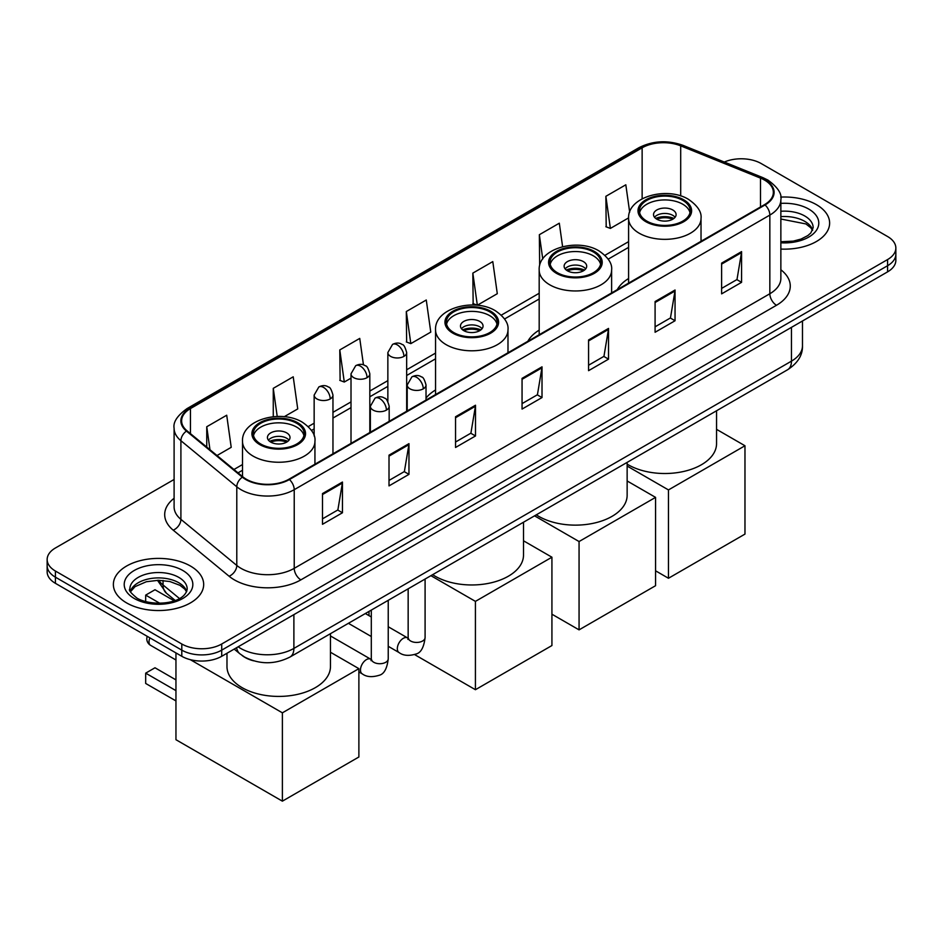 <?xml version="1.0" encoding="UTF-8"?>
<svg xmlns="http://www.w3.org/2000/svg" width="943" height="943" viewBox="0 0 943 943"><rect width="100%" height="100%" fill="white"/><g stroke="black" fill="none" stroke-linecap="round" stroke-linejoin="round"><path stroke-width="1.41" d="M435.548 389.978A49.861 28.785 0 0 0 426.024 398.111M539.184 330.144A49.861 28.785 0 0 0 527.844 341.283M628.592 278.527A49.861 28.785 0 0 0 617.252 289.666M253.49 660.795A28.219 16.29 180 0 1 242.092 655.468M174.101 479.468L55.413 547.989A28.219 16.29 0 0 0 47.15 559.505L47.15 571.8A28.219 16.29 0 0 0 55.413 583.316L181.799 656.293A28.219 16.29 0 0 0 221.711 656.293L887.587 271.855A28.219 16.29 0 0 0 895.85 260.339L895.85 254.186A28.219 16.29 0 0 1 887.587 265.714A28.219 16.29 0 0 0 895.85 254.186L895.85 248.044A28.219 16.29 0 0 0 887.587 236.528L761.201 163.552A28.219 16.29 0 0 0 724.307 162.043M47.15 559.505A28.219 16.29 0 0 0 55.413 571.034L181.799 643.998A28.219 16.29 0 0 0 221.711 643.998L221.711 650.14L887.587 265.714L221.711 650.14A28.219 16.29 0 0 1 181.799 650.14A28.219 16.29 0 0 0 221.711 650.14L221.711 656.293M55.413 571.034L55.413 577.175L181.799 650.14L55.413 577.175A28.219 16.29 0 0 1 47.15 565.659A28.219 16.29 0 0 0 55.413 577.175L55.413 583.316M816.402 204.643A45.158 26.074 0 0 0 780.686 197.099A45.158 26.074 0 0 1 816.402 204.643A45.158 26.074 0 0 1 829.628 223.078A45.158 26.074 0 0 0 816.402 204.643M190.451 566.036A45.158 26.074 0 0 0 141.238 560.39A45.158 26.074 0 0 0 113.372 584.471A45.158 26.074 0 0 0 126.598 602.907A45.158 26.074 0 0 0 175.799 608.553A45.158 26.074 0 0 0 203.676 584.471A45.158 26.074 0 0 0 190.451 566.036A45.158 26.074 0 0 0 141.238 560.39A45.158 26.074 0 0 0 113.372 584.471A45.158 26.074 0 0 0 126.598 602.907A45.158 26.074 0 0 0 175.799 608.553A45.158 26.074 0 0 0 203.676 584.471A45.158 26.074 0 0 0 190.451 566.036M764.525 180.066A30.105 17.375 180 0 1 773.343 192.36A30.105 17.375 180 0 1 764.525 204.643L288.9 479.244A30.105 17.375 180 0 1 242.952 476.922L187.068 430.845A30.105 17.375 180 0 1 181.622 420.873A30.105 17.375 180 0 1 190.439 408.578L642.136 147.803A30.105 17.375 180 0 1 680.693 145.847L760.506 178.121A30.105 17.375 180 0 1 764.525 180.066M765.056 179.759A30.86 17.811 0 0 0 760.93 177.767L681.117 145.493A30.86 17.811 0 0 0 641.605 147.497L189.908 408.272A30.86 17.811 0 0 0 186.455 431.092L242.339 477.17A30.86 17.811 0 0 0 289.43 479.551L765.056 204.949A30.86 17.811 0 0 0 765.056 179.759M322.494 493.566L322.494 524.296L342.45 512.768L342.45 482.05L322.494 493.566M322.494 518.839L337.865 509.963L342.368 483.064A7.52 4.35 -120 0 0 342.45 482.05M337.735 510.045L342.45 512.768M389.011 455.163L389.011 485.893L408.967 474.364L408.967 443.646L389.011 455.163M389.011 480.435L404.382 471.559L408.885 444.66A7.52 4.35 -120 0 0 408.967 443.646M404.252 471.641L408.967 474.364M455.54 416.759L455.54 447.477L475.496 435.961L475.496 405.231L455.54 416.759M455.54 442.031L470.911 433.155L475.413 406.256A7.52 4.35 -120 0 0 475.496 405.231M470.769 433.238L475.496 435.961M721.619 263.132L721.619 293.862L741.575 282.334L741.575 251.616L721.619 263.132M721.619 288.405L736.99 279.541L741.493 252.63A7.52 4.35 -120 0 0 741.575 251.616M736.848 279.611L741.575 282.334M655.09 301.536L655.09 332.266L675.047 320.75L675.047 290.02L655.09 301.536M655.09 326.82L670.461 317.944L674.976 291.045A7.52 4.35 -120 0 0 675.047 290.02M670.332 318.015L675.047 320.75M588.573 339.951L588.573 370.67L608.53 359.153L608.53 328.423L588.573 339.951M588.573 365.224L603.944 356.348L608.447 329.449A7.52 4.35 -120 0 0 608.53 328.423M603.815 356.419L608.53 359.153M522.057 378.355L522.057 409.073L542.013 397.557L542.013 366.827L522.057 378.355M522.057 403.628L537.427 394.752L541.93 367.853A7.52 4.35 -120 0 0 542.013 366.827M537.286 394.834L542.013 397.557M780.863 249.07A45.158 26.074 0 0 0 829.628 223.078A45.158 26.074 0 0 1 780.863 249.07M221.711 643.998L887.587 259.561A28.219 16.29 0 0 0 895.85 248.044M284.22 416.723L297.729 408.92L293.226 376.811L273.27 388.339L273.27 416.712M217.008 455.528L231.212 447.324L226.709 415.226L206.753 426.743L206.753 447.065M472.832 273.116L477.335 305.226L497.291 293.697L492.788 261.6L472.832 273.116L473.15 303.658M562.606 246.689L559.305 223.196L539.349 234.713L539.667 265.254M629.676 212.187L625.822 184.793L605.866 196.309L606.196 226.85M363.468 364.917L359.743 338.407L339.786 349.936L340.117 380.465M406.315 311.532L410.818 343.629L430.774 332.113L426.271 300.004L406.315 311.532L406.633 342.061M410.818 343.629L406.315 341.944M477.335 305.226L472.832 303.54M539.349 234.713L542.755 258.971M605.866 196.309L610.38 228.418L628.592 217.892M610.38 228.418L605.866 226.733M339.786 349.936L344.289 382.033L351.008 378.167M344.289 382.033L339.786 380.347M273.27 388.339L277.218 416.464M206.753 426.743L209.971 449.728M682.767 200.387A25.402 14.664 0 0 0 655.09 197.205A25.402 14.664 0 0 0 639.413 210.749A25.402 14.664 0 0 0 646.851 221.122A25.402 14.664 0 0 0 674.528 224.304A25.402 14.664 0 0 0 690.205 210.749A25.402 14.664 0 0 0 682.767 200.387M689.993 212.67A25.402 14.664 0 0 0 682.767 204.218A25.402 14.664 0 0 0 656.646 200.706A25.402 14.664 0 0 0 639.625 212.67M627.142 464.121A51.735 29.87 0 0 0 628.227 464.769A51.735 29.87 0 0 0 684.606 471.241A51.735 29.87 0 0 0 716.55 443.646L716.55 410.759M672.795 209.983A11.292 6.518 0 0 0 660.489 208.568A11.292 6.518 0 0 0 653.523 214.591A11.292 6.518 0 0 0 656.823 219.2A11.292 6.518 0 0 0 669.129 220.615A11.292 6.518 0 0 0 676.096 214.591A11.292 6.518 0 0 0 672.795 209.983M675.094 217.279A11.292 6.518 0 0 0 672.795 215.358A11.292 6.518 0 0 0 654.525 217.279M655.691 218.434A15.053 8.687 180 0 1 673.267 218.163L673.267 218.906M656.917 219.259A13.167 7.603 180 0 1 671.911 218.941L673.267 218.163M671.687 219.754L671.911 218.941M668.469 578.259L668.469 489.924L744.97 445.756L744.97 534.092L668.469 578.259L655.562 570.798M668.469 489.924L627.142 466.066M716.55 429.348L744.97 445.756M593.359 251.993A25.402 14.664 0 0 0 565.682 248.822A25.402 14.664 0 0 0 550.005 262.366A25.402 14.664 0 0 0 557.443 272.739A25.402 14.664 0 0 0 585.12 275.91A25.402 14.664 0 0 0 600.809 262.366A25.402 14.664 0 0 0 593.359 251.993M600.585 264.288A25.402 14.664 0 0 0 593.359 255.836A25.402 14.664 0 0 0 567.25 252.323A25.402 14.664 0 0 0 550.229 264.288M536.308 514.819A51.735 29.87 0 0 0 538.818 516.387A51.735 29.87 0 0 0 595.21 522.858A51.735 29.87 0 0 0 627.142 495.264L627.142 462.376M583.387 261.6A11.292 6.518 0 0 0 571.081 260.185A11.292 6.518 0 0 0 564.114 266.209A11.292 6.518 0 0 0 567.427 270.818A11.292 6.518 0 0 0 579.721 272.232A11.292 6.518 0 0 0 586.699 266.209A11.292 6.518 0 0 0 583.387 261.6M585.686 268.896A11.292 6.518 0 0 0 583.387 266.975A11.292 6.518 0 0 0 565.116 268.896M566.283 270.052A15.053 8.687 180 0 1 583.858 269.769L583.858 270.523M567.521 270.877A13.167 7.603 180 0 1 582.503 270.558L583.858 269.769M582.279 271.372L582.503 270.558M579.061 629.865L579.061 541.541L655.562 497.374L655.562 585.709L579.061 629.865L551.926 614.199M579.061 541.541L534.551 515.833M627.142 480.965L655.562 497.374M489.723 311.838A25.402 14.664 0 0 0 462.046 308.656A25.402 14.664 0 0 0 446.369 322.2A25.402 14.664 0 0 0 453.807 332.573A25.402 14.664 0 0 0 481.484 335.755A25.402 14.664 0 0 0 497.161 322.2A25.402 14.664 0 0 0 489.723 311.838M496.949 324.121A25.402 14.664 0 0 0 489.723 315.669A25.402 14.664 0 0 0 463.602 312.157A25.402 14.664 0 0 0 446.581 324.121M432.672 574.664A51.735 29.87 0 0 0 435.183 576.22A51.735 29.87 0 0 0 491.562 582.691A51.735 29.87 0 0 0 523.506 555.097L523.506 522.21M479.751 321.433A11.292 6.518 0 0 0 467.445 320.019A11.292 6.518 0 0 0 460.479 326.042A11.292 6.518 0 0 0 463.779 330.651A11.292 6.518 0 0 0 476.085 332.066A11.292 6.518 0 0 0 483.052 326.042A11.292 6.518 0 0 0 479.751 321.433M482.05 328.73A11.292 6.518 0 0 0 479.751 326.808A11.292 6.518 0 0 0 461.481 328.73M462.648 329.885A15.053 8.687 180 0 1 480.223 329.614L480.223 330.356M463.885 330.71A13.167 7.603 180 0 1 478.867 330.392L480.223 329.614M478.643 331.217L478.867 330.392M475.425 689.71L475.425 601.375L551.926 557.207L551.926 645.542L475.425 689.71L414.602 654.595M368.996 615.638L368.996 611.418M475.425 601.375L430.916 575.678M523.506 540.799L551.926 557.207M296.68 423.289A25.402 14.664 0 0 0 269.003 420.106A25.402 14.664 0 0 0 253.325 433.65A25.402 14.664 0 0 0 260.763 444.023A25.402 14.664 0 0 0 288.44 447.206A25.402 14.664 0 0 0 304.129 433.65A25.402 14.664 0 0 0 296.68 423.289M303.905 435.572A25.402 14.664 0 0 0 296.68 427.12A25.402 14.664 0 0 0 270.57 423.607A25.402 14.664 0 0 0 253.537 435.572M226.98 653.251L226.98 666.548A51.735 29.87 0 0 0 242.139 687.671A51.735 29.87 0 0 0 298.53 694.142A51.735 29.87 0 0 0 330.463 666.548L330.463 633.661M286.707 432.884A11.292 6.518 0 0 0 274.401 431.47A11.292 6.518 0 0 0 267.435 437.493A11.292 6.518 0 0 0 270.747 442.102A11.292 6.518 0 0 0 283.041 443.516A11.292 6.518 0 0 0 290.008 437.493A11.292 6.518 0 0 0 286.707 432.884M289.006 440.181A11.292 6.518 0 0 0 286.707 438.259A11.292 6.518 0 0 0 268.437 440.181M269.604 441.336A15.053 8.687 180 0 1 287.179 441.065L287.179 441.807M270.841 442.161A13.167 7.603 180 0 1 285.823 441.843L287.179 441.065M285.599 442.668L285.823 441.843M175.952 700.92L145.682 683.451L145.682 673.149L175.952 690.63M282.381 801.161L282.381 712.825L358.882 668.658L358.882 756.993L282.381 801.161L175.952 739.713L175.952 652.91M282.381 712.825L190.297 659.652M330.463 652.25L358.882 668.658M145.682 673.149L154.994 667.774L175.952 679.879M174.16 600.797L154.994 589.74L145.682 595.116L159.756 603.237M145.682 595.116L145.682 601.646M238.143 646.804A37.626 21.724 0 0 0 240.677 648.419A37.626 21.724 0 0 0 293.886 648.419L791.46 361.145A37.626 21.724 0 0 0 802.481 345.786C802.764 355.122 797.79 363.114 787.57 369.762L289.996 657.035A18.813 10.868 60 0 0 293.886 648.419L293.886 614.624M791.46 327.351L791.46 361.145A18.813 10.868 60 0 1 787.57 369.762M236.622 647.688A18.813 12.589 129.5 0 0 239.899 653.805L234.182 649.09M887.587 271.855L887.587 259.561M181.799 656.293L181.799 643.998M158.719 580.287A37.626 21.724 0 0 0 163.045 584.978L163.045 580.475M175.174 600.432L166.487 593.265A18.813 12.589 129.5 0 1 163.045 584.978L179.441 598.499M780.863 269.769A47.032 27.158 180 0 1 776.49 305.273L300.876 579.862A9.406 5.434 60 0 1 294.228 568.346L769.842 293.744A37.626 21.724 0 0 0 780.863 278.385L780.863 199.727A37.626 21.724 180 0 1 769.842 215.087A9.406 5.434 -120 0 0 765.056 204.949M300.876 579.862A47.032 27.158 180 0 1 234.359 579.862A47.032 27.158 180 0 1 229.09 576.232L173.194 530.155A47.032 27.158 180 0 1 174.101 498.281M241.007 568.346A37.626 21.724 0 0 0 294.228 568.346L294.228 489.688A37.626 21.724 180 0 1 236.787 486.788L180.903 440.711A37.626 21.724 180 0 1 174.101 428.24L174.101 506.898A37.626 21.724 0 0 0 180.903 519.357L236.787 565.446A37.626 21.724 0 0 0 241.007 568.346M780.863 199.727C782.124 193.857 777.798 187.292 767.897 180.066L762.946 177.661A9.406 4.409 112 0 0 760.93 177.767M762.946 177.661L683.133 145.399C667.55 139.882 652.756 140.684 638.765 147.792A9.406 5.434 60 0 1 641.605 147.497M189.908 408.272A9.406 5.434 -120 0 0 187.068 408.578C177.308 415.592 172.982 422.158 174.101 428.24M186.455 431.092A9.406 6.295 129.5 0 0 180.903 440.711L180.903 519.357A9.406 6.295 -50.5 0 1 173.194 530.155M683.133 145.399A9.406 4.409 112 0 0 681.117 145.493M242.339 477.17A9.406 6.295 129.5 0 0 236.787 486.788L236.787 565.446A9.406 6.295 -50.5 0 1 229.09 576.232M289.43 479.551A9.406 5.434 60 0 1 294.228 489.688L769.842 215.087L769.842 293.744A9.406 5.434 60 0 0 776.49 305.273M190.439 408.578L190.439 433.615M760.506 178.121L760.506 206.965M680.693 145.847L680.693 195.944M702.252 240.595L701.026 240.1M642.136 147.803L642.136 198.784M628.592 241.644L604.923 255.317M539.184 293.261L501.287 315.151M435.548 353.095L406.669 369.774M387.856 380.63L369.821 391.05M351.008 401.907L332.962 412.327M314.149 423.183L308.243 426.601M242.504 464.545L233.947 469.496M522.057 379.322L541.93 367.853M588.573 340.918L608.447 329.449M655.09 302.514L674.976 291.045M721.619 264.111L741.493 252.63M455.54 417.725L475.413 406.256M389.011 456.141L408.885 444.66M322.494 494.545L342.368 483.064M812.677 230.057A28.679 16.55 0 0 0 804.756 221.357A28.679 16.55 0 0 0 780.863 216.642M780.863 241.738L793.24 241.125L801.031 239.074L807.833 235.585L810.803 232.968L813.149 227.687A28.679 16.55 0 0 0 804.756 215.982A28.679 16.55 0 0 0 780.863 211.267M780.863 242.787A34.313 19.815 0 0 0 815.447 231.613A34.313 19.815 0 0 0 808.74 209.075A34.313 19.815 0 0 0 780.863 203.382M645.849 221.699A26.817 15.477 0 0 0 683.769 221.699A26.817 15.477 0 0 0 683.769 199.81A26.817 15.477 0 0 0 645.849 199.81A26.817 15.477 0 0 0 645.849 221.699M701.026 241.302L701.026 218.434A36.223 20.911 180 0 1 678.665 237.754A36.223 20.911 180 0 1 639.201 233.216A36.223 20.911 180 0 1 628.592 218.434L628.592 283.124M556.441 273.317A26.817 15.477 0 0 0 594.361 273.317A26.817 15.477 0 0 0 594.361 251.427A26.817 15.477 0 0 0 556.441 251.427A26.817 15.477 0 0 0 556.441 273.317M611.618 292.919L611.618 270.052A36.223 20.911 180 0 1 589.269 289.371A36.223 20.911 180 0 1 549.793 284.833A36.223 20.911 180 0 1 539.184 270.052L539.184 334.741M452.805 333.15A26.817 15.477 0 0 0 490.725 333.15A26.817 15.477 0 0 0 490.725 311.261A26.817 15.477 0 0 0 452.805 311.261A26.817 15.477 0 0 0 452.805 333.15M507.982 352.753L507.982 329.885A36.223 20.911 180 0 1 485.621 349.205A36.223 20.911 180 0 1 446.157 344.666A36.223 20.911 180 0 1 435.548 329.885L435.548 394.575M259.761 444.601A26.817 15.477 0 0 0 297.682 444.601A26.817 15.477 0 0 0 297.682 422.712A26.817 15.477 0 0 0 259.761 422.712A26.817 15.477 0 0 0 259.761 444.601M314.938 464.204L314.938 441.336A36.223 20.911 180 0 1 292.589 460.656A36.223 20.911 180 0 1 253.113 456.117A36.223 20.911 180 0 1 242.504 441.336L242.504 476.545M149.937 637.892A7.52 4.35 120 0 0 149.006 641.888A7.52 4.35 120 0 0 150.574 645.33L175.952 659.994M186.714 591.45A28.679 16.55 0 0 0 178.793 582.75A28.679 16.55 0 0 0 150.02 578.648A28.679 16.55 0 0 0 130.323 591.45M178.793 577.375A28.679 16.55 0 0 0 147.544 573.792A28.679 16.55 0 0 0 129.851 589.08C128.342 589.964 130.759 593.006 137.077 598.204C151.823 606.82 184.592 604.416 187.197 589.08A28.679 16.55 0 0 0 178.793 577.375M134.26 598.487A34.313 19.815 0 0 0 182.789 598.487A34.313 19.815 0 0 0 182.789 570.468A34.313 19.815 0 0 0 134.26 570.468A34.313 19.815 0 0 0 134.26 598.487M423.277 388.834A9.406 5.434 0 0 0 426.024 384.992C424.539 379.558 423.053 376.894 421.568 376.988C418.833 375.066 415.627 375.019 411.914 376.846A9.406 5.434 60 0 1 416.617 377.318A9.406 5.434 -120 0 1 423.277 388.834A9.406 5.434 0 0 1 409.969 388.834A9.406 5.434 0 0 1 407.211 384.992L411.914 376.846M388.233 646.297L399.078 652.568A8.463 4.892 -60 0 1 397.781 645.778A8.463 4.892 -60 0 1 403.321 638.317A8.463 4.892 -60 0 1 403.698 638.116A8.463 4.892 -60 0 1 407.553 637.904L388.233 626.753M408.637 638.753L407.883 639.378L408.154 637.551A8.463 4.892 -0 0 0 410.629 641.004A8.463 4.892 -0 0 0 422.216 641.216A8.463 4.892 -0 0 0 425.093 637.551C423.926 647.381 420.884 652.874 415.957 654.029C408.873 656.175 403.25 655.691 399.078 652.568M386.418 410.111A9.406 5.434 0 0 0 389.176 406.268C387.691 400.834 386.194 398.17 384.709 398.264C381.986 396.343 378.768 396.296 375.066 398.123A9.406 5.434 60 0 1 379.77 398.594A9.406 5.434 -120 0 1 386.418 410.111A9.406 5.434 0 0 1 373.122 410.111A9.406 5.434 0 0 1 370.363 406.268L375.066 398.123M358.882 671.911L362.23 673.844A8.463 4.892 -60 0 1 360.933 667.055A8.463 4.892 -60 0 1 366.462 659.593A8.463 4.892 -60 0 1 366.839 659.393A8.463 4.892 -60 0 1 370.693 659.181L330.463 635.947M371.79 660.029L371.035 660.654L371.306 658.827A8.463 4.892 -0 0 0 373.782 662.281A8.463 4.892 -0 0 0 385.369 662.493A8.463 4.892 -0 0 0 388.233 658.827C387.078 668.658 384.025 674.151 379.098 675.306C372.025 677.451 366.403 676.968 362.23 673.844M403.91 356.383A9.406 5.434 0 0 0 406.669 352.541C405.184 347.107 403.687 344.431 402.201 344.537C399.478 342.615 396.272 342.568 392.559 344.395A9.406 5.434 60 0 1 397.262 344.867A9.406 5.434 -120 0 1 403.91 356.383A9.406 5.434 0 0 1 390.614 356.383A9.406 5.434 0 0 1 387.856 352.541L392.559 344.395M367.063 377.66A9.406 5.434 0 0 0 369.821 373.817C368.324 368.383 366.839 365.707 365.354 365.813C362.631 363.892 359.413 363.845 355.711 365.672A9.406 5.434 60 0 1 360.415 366.143A9.406 5.434 -120 0 1 367.063 377.66A9.406 5.434 0 0 1 353.755 377.66A9.406 5.434 0 0 1 351.008 373.817L355.711 365.672M330.215 398.936A9.406 5.434 0 0 0 332.962 395.093C331.476 389.659 329.991 386.984 328.506 387.09C325.783 385.168 322.565 385.121 318.852 386.948A9.406 5.434 60 0 1 323.555 387.42A9.406 5.434 -120 0 1 330.215 398.936A9.406 5.434 0 0 1 316.907 398.936A9.406 5.434 0 0 1 314.149 395.093L318.852 386.948M289.996 657.035C274.849 664.638 259.714 664.638 244.567 657.035L239.899 653.805M802.481 345.786L802.481 320.985M166.487 593.265L157.469 580.299M638.765 147.792L187.068 408.578M628.592 247.372L608.176 259.16M539.184 298.99L504.54 318.993M435.548 358.823L406.669 375.503M387.856 386.359L369.821 396.779M351.008 407.635L332.962 418.055M314.149 428.912L311.496 430.444M242.504 470.274L238.037 472.856M812.536 230.375L810.803 227.782L805.923 223.939L780.863 219.024M701.026 218.434C701.816 212.057 697.631 205.692 688.473 199.338C667.114 186.125 627.331 196.722 628.592 218.434M611.618 270.052C612.42 263.675 608.235 257.309 599.064 250.956C577.717 237.742 537.934 248.339 539.184 270.052M507.982 329.885C508.784 323.508 504.599 317.143 495.429 310.789C474.081 297.575 434.287 308.172 435.548 329.885M314.938 441.336C315.74 434.959 311.555 428.594 302.385 422.24C281.038 409.026 241.255 419.635 242.504 441.336M147.226 636.325A7.52 7.52 0 0 0 150.574 645.33M186.584 591.768L184.852 589.175L179.972 585.332L169.881 581.536L158.495 580.287L146.365 581.725L135.038 586.64L130.464 591.768M425.093 579.037L425.093 637.551M426.024 400.068L426.024 384.992M371.306 636.525L348.403 623.311M408.154 588.809L408.154 637.551M407.211 410.936L407.211 384.992M371.306 616.97L365.342 613.528M388.233 600.314L388.233 658.827M389.176 421.344L389.176 406.268M371.306 610.086L371.306 658.827M370.363 432.212L370.363 406.268M406.669 411.242L406.669 352.541M387.856 401.47L387.856 352.541M369.821 432.519L369.821 373.817M351.008 443.387L351.008 373.817M332.962 453.795L332.962 395.093M314.149 435.984L314.149 395.093"/></g></svg>
